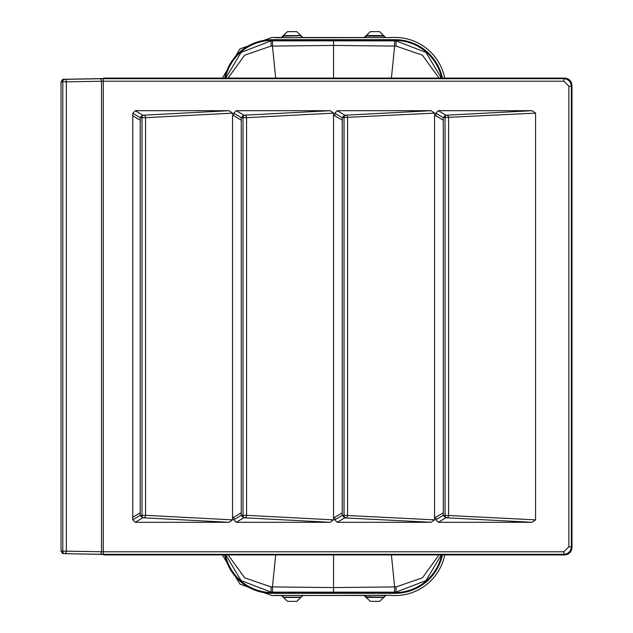 <?xml version="1.0" encoding="UTF-8"?>
<svg xmlns="http://www.w3.org/2000/svg" width="633" height="633" viewBox="0 0 633 633"><rect width="100%" height="100%" fill="white"/><g stroke="black" fill="none" stroke-linecap="round" stroke-linejoin="round"><path stroke-width="0.95" d="M101.802 78.619L104.643 78.081L564.438 78.081C569.075 78.46 571.583 80.969 571.971 85.605L571.971 547.395C571.583 552.031 569.075 554.54 564.438 554.919L104.643 554.919L101.802 554.381M564.438 554.919L563.829 554.31C568.402 553.859 570.911 551.351 571.354 546.777L571.354 86.223C570.911 81.649 568.402 79.141 563.829 78.69L103.266 78.69L64.582 79.331A2.508 1.772 91 0 0 62.809 81.839L62.809 551.161L61.029 551.193L61.029 81.807L62.786 79.299L64.582 79.331A2.508 1.772 -91 0 1 66.354 81.839L61.029 81.807M104.643 554.919L103.092 554.405L64.582 553.669A2.508 1.772 89 0 1 62.809 551.161L66.354 551.161A2.508 1.772 91 0 1 64.582 553.669L99.713 554.279A2.508 1.772 91 0 0 101.494 551.77L101.494 81.23L66.354 81.839L66.354 551.161L103.266 551.794L103.266 81.206L101.494 81.23A2.508 1.772 -91 0 0 99.713 78.721M438.329 110.704L445.695 115.119L443.274 117.588L443.274 120.191L435.82 115.728L435.82 113.204L438.329 110.704L532.163 110.704L535.581 113.125L535.581 519.875L532.163 522.296L446.819 517.826L445.695 517.881L438.329 522.296L435.82 519.796L435.82 517.272L434.562 517.272L434.562 519.875L431.144 522.296L344.676 517.881L342.255 515.412L342.255 120.191L334.802 115.728L333.551 115.728L333.551 113.125L330.133 110.704L236.299 110.704L243.665 115.119L241.244 117.588L241.244 120.191L233.791 115.728L232.533 115.728L232.533 113.125L229.114 110.704L135.28 110.704L142.647 115.119L140.225 117.588L140.225 120.191L132.772 115.728L132.772 519.796L135.28 522.296L229.114 522.296L143.778 517.826A2.508 1.772 -93 0 1 142.006 515.317L140.225 515.412L142.647 517.881L135.28 522.296M229.114 522.296L232.533 519.875L232.533 517.272L233.791 517.272L233.791 519.796L236.299 522.296L330.133 522.296L244.789 517.826A2.508 1.772 -93 0 1 243.017 515.317L241.244 515.412L243.665 517.881L236.299 522.296M435.82 115.728L434.562 115.728L434.562 113.125L431.144 110.704L337.31 110.704L344.676 115.119L342.255 117.588L342.255 120.191M344.676 517.881L337.31 522.296L431.144 522.296M337.31 522.296L334.802 519.796L334.802 517.272L333.551 517.272L333.551 519.875L330.133 522.296M132.772 115.728L132.772 113.204L135.28 110.704M233.791 115.728L233.791 113.204L236.299 110.704M334.802 115.728L334.802 113.204L337.31 110.704M438.329 522.296L532.163 522.296M435.82 517.272L443.274 512.809L443.274 515.412L445.695 517.881M443.274 512.809L443.274 120.191M445.695 115.119L446.819 115.174A2.508 1.772 87 0 1 448.599 117.683L448.599 515.317A2.508 1.772 -87 0 1 446.819 517.826A2.508 1.772 -93 0 1 445.046 515.317L443.274 515.412M532.163 110.704L446.819 115.174A2.508 1.772 93 0 0 445.046 117.683L445.046 515.317L535.581 519.875M142.647 115.119L143.778 115.174A2.508 1.772 93 0 0 142.006 117.683L145.55 117.683L145.55 515.317L142.006 515.317L142.006 117.683L140.225 117.588M229.114 110.704L143.778 115.174A2.508 1.772 87 0 1 145.55 117.683L232.533 113.125M142.647 517.881L143.778 517.826A2.508 1.772 -87 0 0 145.55 515.317L232.533 519.875M344.676 115.119L345.808 115.174A2.508 1.772 87 0 1 347.58 117.683L347.58 515.317A2.508 1.772 -87 0 1 345.808 517.826A2.508 1.772 -93 0 1 344.036 515.317L342.255 515.412M342.255 512.809L334.802 517.272M140.225 515.412L140.225 512.809L132.772 517.272M241.244 120.191L241.244 512.809L233.791 517.272M333.551 517.272L333.551 115.728M62.786 553.701L61.029 551.193M104.643 78.081L103.092 78.595L62.786 79.299M434.562 517.272L434.562 115.728M431.144 110.704L345.808 115.174A2.508 1.772 93 0 0 344.036 117.683L344.036 515.317L434.562 519.875M241.244 512.809L241.244 515.412M243.665 517.881L244.789 517.826A2.508 1.772 -87 0 0 246.569 515.317L243.017 515.317L243.017 117.683L246.569 117.683L246.569 515.317L333.551 519.875M243.665 115.119L244.789 115.174A2.508 1.772 87 0 1 246.569 117.683L333.551 113.125M330.133 110.704L244.789 115.174A2.508 1.772 93 0 0 243.017 117.683L241.244 117.588M140.225 512.809L140.225 120.191M232.533 517.272L232.533 115.728M391.898 595.566L395.032 595.566A50.687 50.687 0 0 0 444.714 554.919M385.806 595.487L364.932 595.376L366.42 596.872L383.851 597.22L366.024 597.315L370.297 601.35L379.618 601.35L385.806 595.487M283.56 597.457L300.715 597.457L302.898 595.487L364.197 595.487L276.352 595.408L281.369 595.479L283.56 597.457L282.112 595.376M391.898 595.289L276.352 595.518M275.197 595.566L272.063 595.566L239.962 584.109L222.381 554.919M364.197 595.487L366.024 597.315L366.42 596.872L366.38 597.457M364.189 595.479L364.932 595.376M275.197 595.289L276.352 595.408M391.416 554.919L394.636 586.949L394.565 592.148L333.551 592.148L333.551 587.582L396.108 586.902L422.433 577.826L438.985 554.919M396.108 586.902L395.949 592.14L425.985 580.611L441.272 554.919M394.565 592.148L395.949 592.14M333.551 592.148L271.146 592.14L241.11 580.611L225.823 554.919M390.751 37.482L395.032 37.434A50.687 50.687 0 0 1 444.714 78.081M222.381 78.081L239.962 48.891L272.063 37.434L281.369 37.521L283.244 35.78A0.498 0.498 -22.5 0 1 283.6 35.63L300.715 35.543L302.898 37.513L364.189 37.521L275.197 37.711L390.751 37.592M364.197 37.513L370.297 31.65L379.618 31.65L385.687 37.608L364.932 37.624L366.42 36.128L383.495 36.128L384.983 37.624M364.189 37.521L364.932 37.624M385.687 37.608L383.535 35.543L366.38 35.543L364.228 37.608M391.416 78.081L394.636 46.051L394.565 40.852L333.551 40.852L333.551 45.418L396.108 46.098L422.433 55.174L438.985 78.081M396.108 46.098L395.949 40.86L425.985 52.389L441.272 78.081M394.565 40.852L395.949 40.86M333.551 40.852L271.146 40.86L241.11 52.389L225.823 78.081M302.867 595.392L296.798 601.35L287.477 601.35L281.408 595.392M333.551 554.919L333.551 587.582L270.987 586.902L244.662 577.826L228.109 554.919M275.679 554.919L272.459 586.949L272.53 592.148M302.867 37.608L296.798 31.65L287.477 31.65L283.204 35.685L300.715 35.543M333.551 78.081L333.551 45.418L270.987 46.098L244.662 55.174L228.109 78.081M275.679 78.081L272.459 46.051L272.53 40.852M571.971 547.395L571.354 546.777L568.845 546.777L568.845 86.223L563.829 81.206L103.266 81.206L103.266 78.69M571.971 85.605L571.354 86.223L568.845 86.223M564.438 78.081L563.829 78.69L563.829 81.206M99.713 554.279L103.266 554.31L103.266 551.794L563.829 551.794L568.845 546.777M443.274 515.325L435.82 519.796M435.82 113.204L443.274 117.675M443.274 117.588L535.581 113.125M132.772 113.204L140.225 117.675M342.255 117.588L434.562 113.125M342.255 515.325L334.802 519.796M334.802 113.204L342.255 117.675M563.829 551.794L563.829 554.31L103.266 554.31M241.244 515.325L233.791 519.796M233.791 113.204L241.244 117.675M140.225 515.325L132.772 519.796M364.228 595.392L366.064 597.22A0.498 0.498 -157.5 0 0 366.42 597.37L383.535 597.457M384.983 595.376L383.495 597.37A0.498 0.498 157.5 0 0 383.851 597.22L385.687 595.392M225.451 554.919A47.681 47.681 0 0 0 272.063 592.559L272.063 593.311L395.032 593.311L395.032 592.559L272.063 592.559L272.063 592.148M441.644 554.919A47.681 47.681 0 0 1 395.032 592.559L395.032 592.148M395.032 593.311A48.432 48.432 0 0 0 442.412 554.919M272.063 593.311A48.432 48.432 0 0 1 224.683 554.919M366.38 35.543L366.42 35.63A0.498 0.498 157.5 0 0 366.064 35.78L383.851 35.78A0.498 0.498 -157.5 0 0 383.495 35.63L383.535 35.543M442.412 78.081A48.432 48.432 0 0 0 395.032 39.689L395.032 40.852M441.644 78.081A47.681 47.681 0 0 0 395.032 40.441L272.063 40.441L272.063 40.852M395.032 39.689L272.063 39.689L272.063 40.441A47.681 47.681 0 0 0 225.451 78.081M224.683 78.081A48.432 48.432 0 0 1 272.063 39.689M300.715 597.457L300.675 597.37A0.498 0.498 -22.5 0 0 301.031 597.22L283.244 597.22A0.498 0.498 22.5 0 0 283.6 597.37L300.675 597.37L302.163 595.376M270.987 586.902L271.146 592.14M282.112 37.624L283.6 36.128L283.244 35.78L281.408 37.608M302.163 37.624L300.675 35.63A0.498 0.498 22.5 0 1 301.031 35.78L283.6 36.128L283.56 35.543M270.987 46.098L271.146 40.86"/></g></svg>
